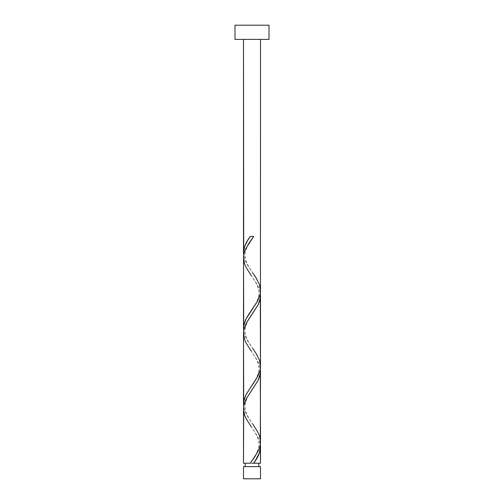 <?xml version="1.0" encoding="UTF-8"?>
<svg xmlns="http://www.w3.org/2000/svg" width="504" height="504" viewBox="0 0 504 504"><rect width="100%" height="100%" fill="white"/><g stroke="black" fill="none" stroke-linecap="round" stroke-linejoin="round"><path stroke-width="0.38" stroke-dasharray="2.52 1.89" d="M252 463.226L243.495 463.226L252 463.226M245.196 466.628L260.505 466.628L245.196 466.628M260.505 39.375L234.99 39.375L260.505 39.375M243.539 410.117L244.144 413.664L245.99 418.389L257.305 435.935L259.024 439.532L260.335 444.326L258.88 439.173L257.191 435.733L251.149 426.63L254.835 432.193C257.059 435.859 258.344 439.255 258.691 442.373C259.825 449.461 254.577 457.254 251.149 462.023M243.539 334.517L244.144 338.064L245.99 342.789L257.305 360.335L259.024 363.932L260.335 368.726L258.88 363.573L257.191 360.133L251.149 351.03L254.835 356.593C257.059 360.259 258.344 363.655 258.691 366.773C259.825 373.861 254.577 381.654 251.149 386.423M260.461 440.729L259.497 436.004L257.393 431.285L247.748 416.714L245.347 412.209L243.665 406.526L245.12 411.68L246.809 415.113L252.851 424.223C249.423 419.454 244.175 411.661 245.309 404.573C245.656 401.455 246.941 398.059 249.165 394.393L252.851 388.83M243.539 258.917L244.144 262.464L245.99 267.189L257.305 284.735L259.024 288.332L260.335 293.126L258.88 287.973L257.191 284.533L251.149 275.43L254.835 280.993C257.059 284.659 258.344 288.055 258.691 291.173C259.825 298.261 254.577 306.054 251.149 310.823M260.461 365.129L259.497 360.404L257.393 355.685L247.748 341.114L245.347 336.609L243.665 330.926L245.12 336.08L246.809 339.513L252.851 348.623C249.423 343.854 244.175 336.061 245.309 328.973C245.656 325.855 246.941 322.459 249.165 318.793L252.851 313.23M260.461 289.529L259.497 284.804L257.393 280.085L247.748 265.514L245.347 261.009L243.665 255.326L245.12 260.48L246.809 263.913L252.851 273.023C249.423 268.254 244.175 260.461 245.309 253.373C245.656 250.255 246.941 246.859 249.165 243.193L252.851 237.63M234.99 25.2L269.01 25.2L234.99 25.2M243.495 478.8L260.505 478.8L243.495 478.8M253.695 236.426L250.305 236.426L253.695 236.426"/><path stroke-width="0.76" d="M243.495 466.628L243.495 478.8L260.505 478.8L260.505 466.628L243.495 466.628L260.505 466.628L260.505 478.8L243.495 478.8L243.495 466.628M245.196 463.226L245.196 466.628L245.196 463.226M258.804 466.628L258.804 463.226L258.804 466.628M234.99 25.2L234.99 39.375L269.01 39.375L269.01 25.2L234.99 25.2L234.99 39.375L269.01 39.375L269.01 25.2L234.99 25.2M243.709 255.616L243.495 39.375L243.495 252.913L244.591 246.727L247.609 240.54L250.305 236.426L253.695 236.426L245.921 248.415L244.314 252.409L243.545 256.41L243.495 328.514L243.86 324.973L245.429 320.242L247.993 315.517L257.305 301.512L259.661 296.113L260.455 292.062L260.505 39.375L260.461 289.529M255.087 461.16L253.695 463.226L260.505 463.226L260.505 446.733L259.409 452.92L255.087 461.16M260.291 368.437L260.505 441.914L260.007 446.04L258.88 449.48L255.081 456.353L250.305 463.226L243.495 463.226L250.305 463.226L257.38 452.573L259.232 448.579L260.297 444.578L260.505 371.133L259.856 375.864L258.01 380.589L246.695 398.135L244.976 401.732L243.709 406.237L243.495 463.226L243.539 410.117M243.709 406.816L243.495 333.333L243.495 404.114L244.144 399.389L245.99 394.664L256.252 378.914L258.653 374.409L260.026 370.364L260.492 366.988L260.505 295.533L259.856 300.264L258.01 304.989L247.748 320.739L245.347 325.238L243.709 330.637L243.539 334.517M260.291 444.037L260.505 463.226L253.695 463.226C257.935 457.733 260.203 452.233 260.505 446.733L260.335 444.326M252.851 424.223L257.928 432.3L259.409 435.733L260.461 440.729M260.291 292.837L260.461 365.129M243.709 331.216L243.539 258.917M252 463.226L253.695 463.226L252 463.226M243.665 255.326L243.495 252.913C243.797 247.414 246.065 241.92 250.305 236.426L253.695 236.426L248.919 243.3L245.12 250.173L243.993 253.607L243.495 257.733L244.591 263.913L246.072 267.353L251.149 275.43M252.851 273.023L255.969 277.66L259.409 284.533L260.505 290.714L260.007 294.84L257.191 301.713L246.072 318.9L243.716 325.773L243.665 330.926M252.851 348.623L255.969 353.26L259.409 360.133L260.505 366.314L260.007 370.44L257.191 377.313L246.072 394.5L243.716 401.373L243.665 406.526M251.149 426.63L246.072 418.553L244.591 415.113L243.495 408.933L243.993 404.806L246.809 397.933L257.928 380.753L260.284 373.88L260.335 368.726M251.149 351.03L246.072 342.953L244.591 339.513L243.495 333.333L243.993 329.206L246.809 322.333L257.928 305.153L260.284 298.28L260.335 293.126"/></g></svg>
